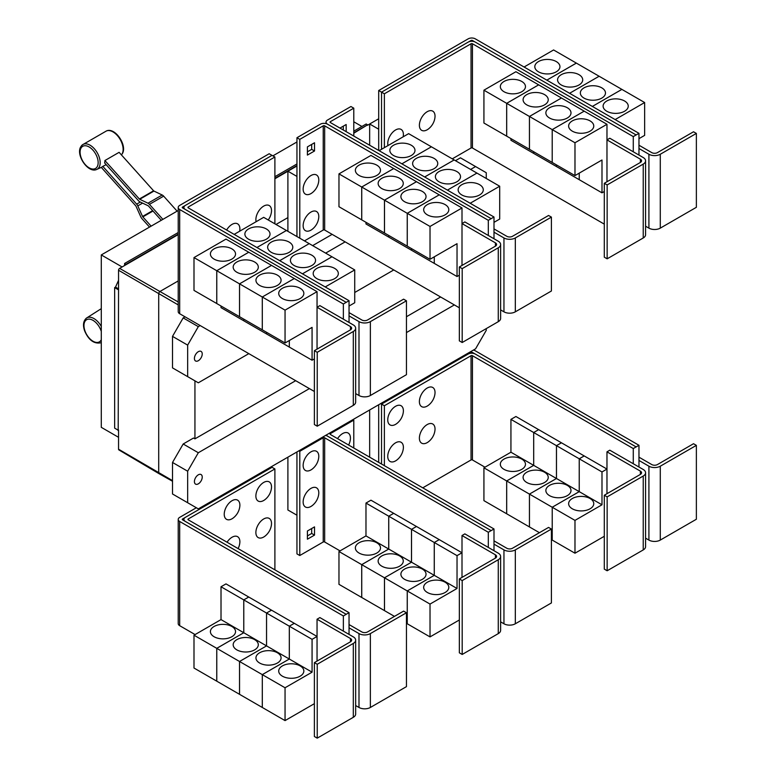 <?xml version="1.0" encoding="UTF-8"?>
<svg xmlns="http://www.w3.org/2000/svg" width="777" height="777" viewBox="0 0 777 777"><rect width="100%" height="100%" fill="white"/><g stroke="black" fill="none" stroke-linecap="round" stroke-linejoin="round"><path stroke-width="1.17" d="M177.107 211.15L163.656 196.144A4.021 2.321 -120 0 0 162.208 195.008L153.953 191.074A1.01 0.583 60 0 1 153.584 190.792L119.114 152.331L104.895 160.538L139.365 198.999A1.01 0.583 -120 0 0 139.734 199.281L147.989 203.215A4.021 2.321 60 0 1 149.437 204.351L162.888 219.367M161.286 220.289L148.533 206.06A1.01 0.583 -120 0 0 148.174 205.779L139.918 201.845A4.021 2.321 60 0 1 138.471 200.719L104.623 162.947A14.773 8.528 -120 0 0 104.895 160.538M149.514 227.088L141.929 218.619A4.021 2.321 60 0 1 140.802 216.87L136.043 206.284A1.01 0.583 -120 0 0 135.761 205.847L101.292 167.385A14.773 8.528 -120 0 0 101.505 167.288A14.773 8.528 -120 0 0 102.817 166.375L106.167 164.675M102.817 166.375L136.665 204.137A4.021 2.321 60 0 1 137.791 205.886L142.55 216.472A1.01 0.583 -120 0 0 142.832 216.9L151.126 226.156M349.038 322.455L349.038 315.889L358.993 321.629A8.042 4.643 0 0 0 370.367 321.629L406.449 300.806L403.603 299.164L367.521 319.988A4.021 2.321 180 0 1 361.839 319.988L349.038 312.607M406.449 300.806L406.449 374.689L370.367 395.512A8.042 4.643 0 0 1 358.993 395.512L355.662 393.589M266.336 228.943A12.568 7.255 180 0 1 270.017 234.071A12.568 7.255 180 0 1 262.267 240.773A12.568 7.255 180 0 1 248.562 239.199A12.568 7.255 180 0 1 244.881 234.071A12.568 7.255 180 0 1 252.642 227.37A12.568 7.255 180 0 1 266.336 228.943M349.038 306.041L354.73 302.748L354.73 269.92L263.675 217.346L234.168 234.382M289.112 242.084A12.568 7.255 180 0 1 292.793 247.222A12.568 7.255 180 0 1 285.033 253.924A12.568 7.255 180 0 1 271.338 252.35A12.568 7.255 180 0 1 267.657 247.222A12.568 7.255 180 0 1 275.408 240.511A12.568 7.255 180 0 1 289.112 242.084M311.878 255.235A12.568 7.255 180 0 1 315.559 260.363A12.568 7.255 180 0 1 307.799 267.065A12.568 7.255 180 0 1 294.104 265.491A12.568 7.255 180 0 1 290.423 260.363A12.568 7.255 180 0 1 298.183 253.661A12.568 7.255 180 0 1 311.878 255.235M334.644 268.376A12.568 7.255 180 0 1 338.325 273.504A12.568 7.255 180 0 1 330.565 280.215A12.568 7.255 180 0 1 316.87 278.642A12.568 7.255 180 0 1 313.189 273.504A12.568 7.255 180 0 1 320.95 266.802A12.568 7.255 180 0 1 334.644 268.376M256.109 221.717A11.063 6.381 -60 0 1 255.876 219.658A11.063 6.381 -60 0 1 263.694 206.109A11.063 6.381 -60 0 1 271.513 210.625A11.063 6.381 -60 0 1 271.328 212.694A17.22 17.22 0 0 1 268.22 219.969M226.631 230.031A11.063 6.381 -60 0 1 235.12 223.329A11.063 6.381 -60 0 1 239.879 228.894A11.063 6.381 -60 0 1 239.685 230.963A17.22 17.22 0 0 1 239.646 231.225M607.148 184.936L604.302 183.294L640.384 162.461A4.021 2.321 0 0 0 641.559 160.82A4.021 2.321 0 0 0 640.384 159.178L606.973 139.879L609.809 138.238L643.23 157.537A8.042 4.643 180 0 1 645.58 160.82A8.042 4.643 180 0 1 643.23 164.102L607.148 184.936L607.148 258.819L604.302 257.177L604.302 183.294M645.58 160.82L645.58 234.703A8.042 4.643 180 0 1 643.23 237.985L607.148 258.819M606.973 181.75L606.973 124.291L574.98 142.754L574.98 175.592L601.99 159.994L601.99 192.832L579.244 179.701L579.244 173.135M504.011 91.725A12.568 7.255 180 0 1 500.33 86.597A12.568 7.255 180 0 1 508.08 79.895A12.568 7.255 180 0 1 521.785 81.468A12.568 7.255 180 0 1 525.466 86.597A12.568 7.255 180 0 1 517.705 93.298A12.568 7.255 180 0 1 504.011 91.725M483.925 90.19L515.918 71.717L538.665 84.848L506.672 103.322L483.925 90.19L483.925 123.028L529.458 149.291M506.672 103.322L506.672 136.16M579.224 173.145L579.224 179.691L556.478 166.55L556.478 164.909L556.458 166.54L533.702 153.409L533.702 151.768L533.692 153.399L510.936 140.268L510.936 138.617M526.777 104.876A12.568 7.255 180 0 1 523.096 99.738A12.568 7.255 180 0 1 530.856 93.036A12.568 7.255 180 0 1 544.551 94.609A12.568 7.255 180 0 1 548.232 99.738A12.568 7.255 180 0 1 540.471 106.449A12.568 7.255 180 0 1 526.777 104.876M506.691 136.169L506.691 103.331L529.438 116.463L529.438 149.301M549.543 118.017A12.568 7.255 180 0 1 545.862 112.888A12.568 7.255 180 0 1 553.622 106.187A12.568 7.255 180 0 1 567.317 107.75A12.568 7.255 180 0 1 570.998 112.888A12.568 7.255 180 0 1 563.238 119.59A12.568 7.255 180 0 1 549.543 118.017M506.691 103.331L538.684 84.858L584.197 111.14L552.204 129.613L552.204 162.451L552.224 129.623L529.458 116.472L529.458 149.31L574.98 175.592M572.309 131.158A12.568 7.255 180 0 1 568.628 126.029A12.568 7.255 180 0 1 576.388 119.328A12.568 7.255 180 0 1 590.083 120.901A12.568 7.255 180 0 1 593.764 126.029A12.568 7.255 180 0 1 586.004 132.731A12.568 7.255 180 0 1 572.309 131.158M606.973 124.291L584.197 111.16L552.224 129.623L574.98 142.754M435.033 116.22A11.063 6.381 -60 0 1 434.838 118.289A17.22 17.22 0 0 1 428.904 128.574A11.063 6.381 -60 0 1 419.386 125.252A11.063 6.381 -60 0 1 427.204 111.703A11.063 6.381 -60 0 1 435.033 116.22M387.985 145.571A11.063 6.381 -60 0 1 387.752 143.522A11.063 6.381 -60 0 1 395.571 129.973A11.063 6.381 -60 0 1 403.389 134.489A11.063 6.381 -60 0 1 403.205 136.558A17.22 17.22 0 0 1 403.156 136.82M317.23 352.311L314.384 350.67L350.466 329.846A4.021 2.321 0 0 0 351.641 328.205A4.021 2.321 0 0 0 350.466 326.563L317.045 307.265L319.891 305.623L353.302 324.922A8.042 4.643 180 0 1 355.662 328.205A8.042 4.643 180 0 1 353.302 331.488L317.23 352.311L317.23 426.194L314.384 424.553L314.384 350.67M355.662 328.205L355.662 402.088A8.042 4.643 180 0 1 353.302 405.371L317.23 426.194M317.045 349.135L317.045 291.666L285.052 310.14L285.052 342.978L312.072 327.379L312.072 360.217L289.326 347.086L289.326 340.511M214.083 259.11A12.568 7.255 180 0 1 210.402 253.982A12.568 7.255 180 0 1 218.162 247.28A12.568 7.255 180 0 1 231.857 248.854A12.568 7.255 180 0 1 235.538 253.982A12.568 7.255 180 0 1 227.778 260.683A12.568 7.255 180 0 1 214.083 259.11M193.997 257.575L225.99 239.102L248.747 252.234L216.754 270.707L193.997 257.575L193.997 290.404L216.773 303.535M216.754 270.707L216.754 303.545M266.54 332.284L266.54 333.925L243.784 320.794L243.784 319.153L243.764 320.784L221.018 307.643L221.018 306.002M236.859 272.251A12.568 7.255 180 0 1 233.178 267.123A12.568 7.255 180 0 1 240.928 260.421A12.568 7.255 180 0 1 254.623 261.995A12.568 7.255 180 0 1 258.304 267.123A12.568 7.255 180 0 1 250.553 273.825A12.568 7.255 180 0 1 236.859 272.251M216.773 270.717L248.766 252.243L271.513 265.384L239.52 283.848L216.773 270.717L216.773 303.554L285.052 342.978M239.52 283.848L239.52 316.686M259.625 285.402A12.568 7.255 180 0 1 255.944 280.274A12.568 7.255 180 0 1 263.704 273.562A12.568 7.255 180 0 1 277.399 275.136A12.568 7.255 180 0 1 281.08 280.274A12.568 7.255 180 0 1 273.319 286.975A12.568 7.255 180 0 1 259.625 285.402M239.539 316.695L239.539 283.858L262.286 296.999L262.286 329.837L262.305 297.008L285.052 310.14M289.306 340.53L289.306 347.076L266.55 333.935L266.55 332.294M282.391 298.543A12.568 7.255 180 0 1 278.71 293.415A12.568 7.255 180 0 1 286.47 286.713A12.568 7.255 180 0 1 300.165 288.286A12.568 7.255 180 0 1 303.846 293.415A12.568 7.255 180 0 1 296.086 300.116A12.568 7.255 180 0 1 282.391 298.543M286.422 230.478L256.925 247.513L286.441 230.487M279.71 260.674L309.207 243.638L279.691 260.664M331.964 256.769L302.457 273.805M302.476 273.815L331.973 256.779M354.73 269.92L325.223 286.946M274.893 157.003L188.228 207.032A1.01 0.583 0 0 0 188.228 207.857L349.038 300.699L346.192 302.34L185.382 209.499A5.031 2.904 180 0 1 183.906 207.449A5.031 2.904 180 0 1 185.382 205.39L272.047 155.361L274.893 157.003L274.893 223.825M493.997 238.762L493.997 232.197L503.952 237.947A8.042 4.643 0 0 0 515.326 237.947L551.408 217.113L548.562 215.472L512.49 236.295A4.021 2.321 180 0 1 506.798 236.295L493.997 228.914M551.408 217.113L551.408 290.996L515.326 311.83A8.042 4.643 0 0 1 503.952 311.83L500.621 309.897M411.305 145.25A12.568 7.255 180 0 1 414.986 150.379A12.568 7.255 180 0 1 407.226 157.08A12.568 7.255 180 0 1 393.531 155.507A12.568 7.255 180 0 1 389.85 150.379A12.568 7.255 180 0 1 397.601 143.677A12.568 7.255 180 0 1 411.305 145.25M493.997 222.348L499.689 219.065L499.689 186.227L408.634 133.654L379.127 150.689M434.071 158.391A12.568 7.255 180 0 1 437.752 163.529A12.568 7.255 180 0 1 429.992 170.231A12.568 7.255 180 0 1 416.297 168.658A12.568 7.255 180 0 1 412.616 163.529A12.568 7.255 180 0 1 420.376 156.818A12.568 7.255 180 0 1 434.071 158.391M456.837 171.542A12.568 7.255 180 0 1 460.518 176.67A12.568 7.255 180 0 1 452.758 183.372A12.568 7.255 180 0 1 439.063 181.799A12.568 7.255 180 0 1 435.382 176.67A12.568 7.255 180 0 1 443.143 169.969A12.568 7.255 180 0 1 456.837 171.542M479.603 184.683A12.568 7.255 180 0 1 483.284 189.811A12.568 7.255 180 0 1 475.524 196.523A12.568 7.255 180 0 1 461.829 194.949A12.568 7.255 180 0 1 458.148 189.811A12.568 7.255 180 0 1 465.909 183.11A12.568 7.255 180 0 1 479.603 184.683M462.189 268.619L459.343 266.977L495.425 246.154A4.021 2.321 0 0 0 496.6 244.512A4.021 2.321 0 0 0 495.425 242.871L462.004 223.572L464.85 221.931L498.271 241.229A8.042 4.643 180 0 1 500.621 244.512A8.042 4.643 180 0 1 498.271 247.795L462.189 268.619L462.189 342.511L459.343 340.86L459.343 266.977M500.621 244.512L500.621 318.395A8.042 4.643 180 0 1 498.271 321.678L462.189 342.511M462.004 265.443L462.004 207.974L430.021 226.447L430.021 259.285L457.031 243.687L457.031 276.525L434.285 263.393L434.285 256.828M359.042 175.417A12.568 7.255 180 0 1 355.361 170.289A12.568 7.255 180 0 1 363.121 163.588A12.568 7.255 180 0 1 376.816 165.161A12.568 7.255 180 0 1 380.497 170.289A12.568 7.255 180 0 1 372.746 176.991A12.568 7.255 180 0 1 359.042 175.417M338.966 173.883L370.959 155.41L393.706 168.541L361.713 187.014L338.966 173.883L338.966 206.721L407.265 246.134M361.713 187.014L361.713 219.852M388.723 235.45L388.723 237.092L365.977 223.961L365.977 222.309M381.818 188.568A12.568 7.255 180 0 1 378.137 183.43A12.568 7.255 180 0 1 385.887 176.729A12.568 7.255 180 0 1 399.592 178.302A12.568 7.255 180 0 1 403.273 183.43A12.568 7.255 180 0 1 395.512 190.132A12.568 7.255 180 0 1 381.818 188.568M361.732 219.862L361.732 187.024L384.479 200.155L384.479 232.993M434.265 256.837L434.265 263.384L411.519 250.243L411.519 248.601L411.499 250.233L388.743 237.102L388.743 235.46M404.584 201.709A12.568 7.255 180 0 1 400.903 196.581A12.568 7.255 180 0 1 408.663 189.87A12.568 7.255 180 0 1 422.358 191.443A12.568 7.255 180 0 1 426.039 196.581A12.568 7.255 180 0 1 418.279 203.283A12.568 7.255 180 0 1 404.584 201.709M384.498 233.003L384.498 200.165L407.245 213.306L407.245 246.144L430.021 259.285M427.35 214.85A12.568 7.255 180 0 1 423.669 209.722A12.568 7.255 180 0 1 431.429 203.02A12.568 7.255 180 0 1 445.124 204.594A12.568 7.255 180 0 1 448.805 209.722A12.568 7.255 180 0 1 441.045 216.424A12.568 7.255 180 0 1 427.35 214.85M407.265 246.154L407.265 213.316L430.021 226.447M529.458 116.472L561.45 98.009L529.438 116.463M601.99 192.832L604.302 191.501M636.12 134.955L475.301 42.113A5.031 2.904 0 0 0 468.191 42.113L381.526 92.152L384.372 93.794L471.037 43.755A1.01 0.583 180 0 1 472.455 43.755L633.274 136.597L638.966 133.333L638.966 148.504L648.912 154.254A8.042 4.643 0 0 0 660.285 154.254L696.367 133.421L693.521 131.779L657.449 152.613A4.021 2.321 180 0 1 651.757 152.613L638.966 145.221M696.367 133.421L696.367 207.304L660.285 228.137A8.042 4.643 0 0 1 648.912 228.137L645.58 226.214M556.264 61.558A12.568 7.255 180 0 1 559.945 66.686A12.568 7.255 180 0 1 552.185 73.388A12.568 7.255 180 0 1 538.49 71.824A12.568 7.255 180 0 1 534.809 66.686A12.568 7.255 180 0 1 542.56 59.984A12.568 7.255 180 0 1 556.264 61.558M638.966 138.656L644.648 135.373L644.648 102.535L553.593 49.961L524.077 67.007M579.03 74.699A12.568 7.255 180 0 1 582.711 79.837A12.568 7.255 180 0 1 574.951 86.538A12.568 7.255 180 0 1 561.256 84.965A12.568 7.255 180 0 1 557.575 79.837A12.568 7.255 180 0 1 565.335 73.125A12.568 7.255 180 0 1 579.03 74.699M601.796 87.85A12.568 7.255 180 0 1 605.477 92.978A12.568 7.255 180 0 1 597.717 99.679A12.568 7.255 180 0 1 584.022 98.106A12.568 7.255 180 0 1 580.341 92.978A12.568 7.255 180 0 1 588.102 86.276A12.568 7.255 180 0 1 601.796 87.85M624.562 100.991A12.568 7.255 180 0 1 628.243 106.119A12.568 7.255 180 0 1 620.483 112.83A12.568 7.255 180 0 1 606.788 111.257A12.568 7.255 180 0 1 603.107 106.119A12.568 7.255 180 0 1 610.868 99.417A12.568 7.255 180 0 1 624.562 100.991M452.272 158.848L471.037 148.009A1.01 0.583 180 0 1 472.455 148.009L604.302 224.135M384.372 93.794L384.372 147.659M239.539 283.858L271.532 265.394L294.279 278.525L262.286 296.999L294.298 278.535L317.045 291.666M312.072 360.217L314.384 358.887M349.038 315.889L349.038 300.699M401.894 163.83L431.4 146.795L401.884 163.821M454.156 159.936L424.65 176.971M424.669 176.981L454.166 159.945M447.435 190.122L476.942 173.086L447.416 190.112M499.689 186.227L470.182 203.253M361.732 187.024L393.725 168.551L416.472 181.692L384.479 200.155M416.472 181.692L439.238 194.833L407.245 213.306M384.498 200.165L416.491 181.701M407.265 213.316L439.258 194.842L462.004 207.974M457.031 276.525L459.343 275.194M318.793 180.05A11.063 6.381 -60 0 1 318.599 182.119A17.22 17.22 0 0 1 312.665 192.395A11.063 6.381 -60 0 1 303.147 189.073A11.063 6.381 -60 0 1 310.965 175.534A11.063 6.381 -60 0 1 318.793 180.05M318.793 216.579A11.063 6.381 -60 0 1 318.599 218.648A17.22 17.22 0 0 1 312.665 228.933A11.063 6.381 -60 0 1 303.147 225.612A11.063 6.381 -60 0 1 310.965 212.063A11.063 6.381 -60 0 1 318.793 216.579M339.976 128.079L346.163 124.514L346.163 131.653M343.317 130.012L343.317 126.156M314.52 150.991L307.41 155.089L307.41 146.882L314.52 142.774L314.52 150.991L311.684 149.349L311.684 144.415M307.41 151.806L311.684 149.349M633.274 136.597L633.274 151.787M638.966 148.504L638.966 155.07M576.34 63.092L546.823 80.138M546.843 80.148L576.359 63.112M599.116 76.243L569.59 93.289L599.135 76.253M621.882 89.384L592.356 106.43L621.901 89.394M644.648 102.535L615.131 119.58M638.966 133.333L475.301 38.85A5.031 2.904 0 0 0 468.191 38.85L378.7 90.52L381.526 92.152L381.526 149.301M185.043 205.614L182.537 207.051A1.01 0.583 0 0 0 182.537 207.877L346.192 302.34L343.356 304.001L179.691 209.518A5.031 2.904 180 0 1 178.224 207.469A5.031 2.904 180 0 1 179.691 205.41L269.182 153.749L272.008 155.381M343.356 319.172L343.356 304.001M314.384 391.491L179.691 313.733A5.031 2.904 180 0 1 178.224 311.684L178.224 207.469M488.315 235.48L488.315 220.309L324.66 125.825A1.01 0.583 180 0 0 323.232 125.825L299.786 139.365L296.95 137.723L320.386 124.184A5.031 2.904 0 0 1 327.496 124.184L491.161 218.667L327.496 124.165A5.031 2.904 180 0 1 326.029 122.115A5.031 2.904 180 0 1 327.496 120.056L350.942 106.527L353.788 108.168L330.342 121.698A1.01 0.583 0 0 0 330.342 122.523L493.997 217.006L491.161 218.648M493.997 232.197L493.997 217.006M353.788 136.053L353.788 108.168M304.448 240.889L323.232 230.041A1.01 0.583 180 0 1 324.66 230.041L459.343 307.799M488.315 220.309L491.161 218.667M299.786 139.365L299.786 238.199M296.95 137.723L296.95 236.558M468.57 41.919L471.037 40.491A1.01 0.583 180 0 1 472.455 40.491L474.932 41.919M349.038 634.411L349.038 627.835L358.993 633.585A8.042 4.643 0 0 0 370.367 633.585L406.449 612.752L403.603 611.111L367.521 631.944A4.021 2.321 180 0 1 361.839 631.944L349.038 624.553M406.449 612.752L406.449 686.635L370.367 707.468A8.042 4.643 0 0 1 358.993 707.468L355.662 705.545M271.513 523.484A11.063 6.381 -60 0 1 271.328 525.543A17.22 17.22 0 0 1 265.394 535.829A11.063 6.381 -60 0 1 255.876 532.507A11.063 6.381 -60 0 1 263.694 518.968A11.063 6.381 -60 0 1 271.513 523.484M227.049 542.22A11.063 6.381 -60 0 1 235.373 536.169A11.063 6.381 -60 0 1 239.879 541.744A11.063 6.381 -60 0 1 239.685 543.813A17.22 17.22 0 0 1 238.112 548.611M271.513 486.946A11.063 6.381 -60 0 1 271.328 489.015A17.22 17.22 0 0 1 265.394 499.3A11.063 6.381 -60 0 1 255.876 495.979A11.063 6.381 -60 0 1 263.694 482.439A11.063 6.381 -60 0 1 271.513 486.946M239.879 505.215A11.063 6.381 -60 0 1 239.685 507.284A17.22 17.22 0 0 1 233.751 517.569A11.063 6.381 -60 0 1 224.232 514.248A11.063 6.381 -60 0 1 232.051 500.699A11.063 6.381 -60 0 1 239.879 505.215M607.148 496.882L604.302 495.24L640.384 474.407A4.021 2.321 0 0 0 641.559 472.766A4.021 2.321 0 0 0 640.384 471.124L606.973 451.835L609.809 450.194L643.23 469.483A8.042 4.643 180 0 1 645.58 472.766A8.042 4.643 180 0 1 643.23 476.048L607.148 496.882L607.148 570.765L604.302 569.123L604.302 495.24M645.58 472.766L645.58 546.649A8.042 4.643 180 0 1 643.23 549.931L607.148 570.765M606.973 493.706L606.973 451.835M521.785 459.09A12.568 7.255 180 0 1 525.466 464.219A12.568 7.255 180 0 1 517.705 470.92A12.568 7.255 180 0 1 504.011 469.347A12.568 7.255 180 0 1 500.33 464.219A12.568 7.255 180 0 1 508.08 457.517A12.568 7.255 180 0 1 521.785 459.09M506.672 480.944L483.925 467.812L510.936 452.214L510.936 419.376L533.692 432.517L533.692 465.345L506.672 480.944L506.672 513.782L483.925 500.65L483.925 467.812M533.692 465.345L510.936 452.214M544.551 472.231A12.568 7.255 180 0 1 548.232 477.369A12.568 7.255 180 0 1 540.471 484.071A12.568 7.255 180 0 1 526.777 482.498A12.568 7.255 180 0 1 523.096 477.369A12.568 7.255 180 0 1 530.856 470.658A12.568 7.255 180 0 1 544.551 472.231M529.438 494.094L506.691 480.953L533.702 465.365L533.702 432.527L556.458 445.658L556.458 478.496L529.438 494.094L529.438 526.932L506.691 513.791L506.691 480.953M579.224 491.637L552.204 507.235L529.458 494.104L556.478 478.506L556.478 445.668L579.224 458.799L579.224 491.637L533.702 465.365M567.317 485.382A12.568 7.255 180 0 1 570.998 490.51A12.568 7.255 180 0 1 563.238 497.212A12.568 7.255 180 0 1 549.543 495.639A12.568 7.255 180 0 1 545.862 490.51A12.568 7.255 180 0 1 553.622 483.809A12.568 7.255 180 0 1 567.317 485.382M539.432 532.692L529.458 526.942L529.458 494.104M601.99 504.788L579.244 491.647L579.244 458.809L601.99 471.95L601.99 504.788L574.98 520.386L552.224 507.245L552.204 540.073L551.408 539.617M590.083 498.523A12.568 7.255 180 0 1 593.764 503.651A12.568 7.255 180 0 1 586.004 510.363A12.568 7.255 180 0 1 572.309 508.789A12.568 7.255 180 0 1 568.628 503.651A12.568 7.255 180 0 1 576.388 496.95A12.568 7.255 180 0 1 590.083 498.523M574.98 520.386L574.98 553.214L552.224 540.083L552.224 507.245L579.244 491.647M435.033 429.079A11.063 6.381 -60 0 1 434.838 431.148A17.22 17.22 0 0 1 428.904 441.423A11.063 6.381 -60 0 1 419.386 438.102A11.063 6.381 -60 0 1 427.204 424.563A11.063 6.381 -60 0 1 435.033 429.079M403.389 447.338A11.063 6.381 -60 0 1 403.205 449.407A17.22 17.22 0 0 1 397.27 459.693A11.063 6.381 -60 0 1 387.752 456.371A11.063 6.381 -60 0 1 395.571 442.822A11.063 6.381 -60 0 1 403.389 447.338M435.033 392.54A11.063 6.381 -60 0 1 434.838 394.609A17.22 17.22 0 0 1 428.904 404.895A11.063 6.381 -60 0 1 419.386 401.573A11.063 6.381 -60 0 1 427.204 388.034A11.063 6.381 -60 0 1 435.033 392.54M403.389 410.81A11.063 6.381 -60 0 1 403.205 412.878A17.22 17.22 0 0 1 397.27 423.164A11.063 6.381 -60 0 1 387.752 419.842A11.063 6.381 -60 0 1 395.571 406.293A11.063 6.381 -60 0 1 403.389 410.81M178.224 210.509L101.282 254.934L101.282 427.331L118.551 437.305M272.902 155.847L296.95 141.968M353.788 121.775L361.907 126.466M101.282 254.934L122.106 266.958M124.602 265.52L124.602 263.471L178.224 232.517M274.893 176.7L296.95 163.966M353.788 131.158L366.171 123.999L367.599 124.825L353.788 132.799M124.602 263.471L126.02 264.704L178.224 234.567M296.95 165.608L274.893 178.341M178.224 234.159L126.02 264.297M118.201 430.205L118.551 289.462L118.201 430.205L114.646 428.146L114.646 287.607L115.511 287.111L118.551 280.332M118.551 430.914L117.531 429.817M274.893 178.749L287.898 171.241M353.788 133.207L367.599 124.825M287.898 231.332L287.898 171.202L296.931 176.418L296.931 236.548M287.898 171.202L296.95 165.977M378.7 90.52L378.7 150.447L378.69 129.215L369.658 123.999L378.7 118.774M317.23 664.267L314.384 662.626L350.466 641.792A4.021 2.321 0 0 0 351.641 640.151A4.021 2.321 0 0 0 350.466 638.509L317.045 619.22L319.891 617.579L353.302 636.868A8.042 4.643 180 0 1 355.662 640.151A8.042 4.643 180 0 1 353.302 643.434L317.23 664.267L317.23 738.15L314.384 736.509L314.384 662.626M355.662 640.151L355.662 714.034A8.042 4.643 180 0 1 353.302 717.317L317.23 738.15M317.045 661.081L317.045 619.22M231.857 626.476A12.568 7.255 180 0 1 235.538 631.604A12.568 7.255 180 0 1 227.778 638.306A12.568 7.255 180 0 1 214.083 636.732A12.568 7.255 180 0 1 210.402 631.604A12.568 7.255 180 0 1 218.162 624.902A12.568 7.255 180 0 1 231.857 626.476M216.754 648.329L193.997 635.197L221.018 619.599L221.018 586.761L243.764 599.893L243.764 632.731L216.754 648.329L216.754 681.167L193.997 668.035L193.997 635.197M289.306 659.022L262.286 674.621L239.539 661.489L266.55 645.891L266.55 613.053L289.306 626.184L289.306 659.022L266.55 645.891L239.52 661.48L216.773 648.339L243.784 632.74L243.784 599.912L266.54 613.043L266.54 645.881L221.018 619.599M254.623 639.617A12.568 7.255 180 0 1 258.304 644.755A12.568 7.255 180 0 1 250.553 651.456A12.568 7.255 180 0 1 236.859 649.883A12.568 7.255 180 0 1 233.178 644.755A12.568 7.255 180 0 1 240.928 638.043A12.568 7.255 180 0 1 254.623 639.617M239.52 661.48L239.52 694.317L216.773 681.176L216.773 648.339M277.399 652.767A12.568 7.255 180 0 1 281.08 657.896A12.568 7.255 180 0 1 273.319 664.597A12.568 7.255 180 0 1 259.625 663.024A12.568 7.255 180 0 1 255.944 657.896A12.568 7.255 180 0 1 263.704 651.194A12.568 7.255 180 0 1 277.399 652.767M312.072 672.173L289.326 659.032L289.326 626.194L312.072 639.335L312.072 672.173L285.052 687.762L262.305 674.63L262.286 707.458L239.539 694.327L239.539 661.489M300.165 665.908A12.568 7.255 180 0 1 303.846 671.037A12.568 7.255 180 0 1 296.086 677.748A12.568 7.255 180 0 1 282.391 676.175A12.568 7.255 180 0 1 278.71 671.037A12.568 7.255 180 0 1 286.47 664.335A12.568 7.255 180 0 1 300.165 665.908M285.052 687.762L285.052 720.6L262.305 707.468L262.305 674.63L289.326 659.032M274.893 468.949L188.228 518.987A1.01 0.583 0 0 0 188.228 519.803L349.038 612.655L346.192 614.296L185.382 521.445A5.031 2.904 180 0 1 183.906 519.395A5.031 2.904 180 0 1 185.382 517.346L272.047 467.307L274.893 468.949L274.893 569.842M636.12 446.911L475.301 354.059A5.031 2.904 0 0 0 468.191 354.059L381.526 404.098L384.372 405.74L471.037 355.711A1.01 0.583 180 0 1 472.455 355.711L633.274 448.552L638.966 445.289L638.966 460.45L648.912 466.2A8.042 4.643 0 0 0 660.285 466.2L696.367 445.367L693.521 443.725L657.449 464.559A4.021 2.321 180 0 1 651.757 464.559L638.966 457.167M696.367 445.367L696.367 519.25L660.285 540.083A8.042 4.643 0 0 1 648.912 540.083L645.58 538.16M510.936 419.376L515.918 416.501L538.665 429.662M538.665 429.642L533.692 432.517M533.702 432.527L538.684 429.652L561.431 442.783L556.458 445.658L561.45 442.793L584.197 455.934L579.224 458.799M574.98 553.214L604.302 536.285M579.244 458.809L584.217 455.944L606.973 469.075L601.99 471.95M422.766 487.83L471.037 459.965A1.01 0.583 180 0 1 472.455 459.965L484.984 467.2M384.372 405.74L384.372 465.666M118.201 289.666L114.646 287.607M118.551 288.869L115.511 287.111M369.658 124.038L367.599 125.233M126.02 264.704L119.619 268.395A1.515 0.874 120 0 0 118.551 270.25L118.551 289.462M172.513 481.264L159.13 473.727A2.01 1.165 -60 0 1 159.11 473.717A2.01 1.165 -60 0 1 158.702 472.795L158.702 293.842A2.01 1.165 -60 0 1 160.13 291.375L178.224 280.924M276.01 224.466L287.898 217.609M369.658 145.221L369.658 123.999M312.645 245.619L332.138 234.363M349.038 627.835L349.038 612.655M221.018 586.761L225.99 583.886L248.747 597.027L243.764 599.893L248.766 597.037L271.513 610.168L266.54 613.043L271.532 610.178L294.279 623.309L317.045 636.46L312.072 639.335M294.279 623.309L289.306 626.184M285.052 720.6L314.384 703.671M289.326 626.194L294.298 623.329M633.274 448.552L633.274 463.743M638.966 460.45L638.966 467.026M380.681 403.603L381.526 404.098L381.526 464.024M118.551 430.002L118.551 449.213A1.515 0.874 120 0 0 118.862 449.902L159.11 473.717M202.234 353.943A5.526 3.195 -60 0 1 199.815 359.508A5.526 3.195 -60 0 1 195.561 360.984A5.526 3.195 -60 0 1 194.415 358.45A5.526 3.195 -60 0 1 196.824 352.884A5.526 3.195 -60 0 1 201.088 351.408A5.526 3.195 -60 0 1 202.234 353.943M470.609 169.435L475.592 166.569L486.256 172.717L486.256 178.467M475.592 166.569L460.44 157.818L455.468 160.693M185.043 316.822L183.178 317.9L172.513 336.373L172.513 367.89L187.655 376.641L187.655 345.114L172.513 336.373M187.655 345.114L198.32 326.641L183.178 317.9M198.32 326.641L200.184 325.563M325.65 253.127L345.153 241.87M248.815 353.642L198.32 382.799L187.655 376.641M393.774 269.949L354.73 292.492M185.043 517.56L182.537 519.007A1.01 0.583 0 0 0 182.537 519.823L346.192 614.316L343.356 615.957L179.691 521.474A5.031 2.904 180 0 1 178.224 519.415A5.031 2.904 180 0 1 179.691 517.365L196.348 507.75M343.356 631.118L343.356 615.957M195.085 634.566L179.691 625.689A5.031 2.904 180 0 1 178.224 623.63L178.224 519.415M638.966 445.289L475.301 350.806A5.031 2.904 0 0 0 473.348 350.106M468.57 353.865L471.037 352.447A1.01 0.583 180 0 1 472.455 352.447L474.932 353.865M486.256 328.613L486.256 330.342L475.592 348.815L198.32 508.886L187.655 502.729L187.655 471.212L198.32 452.738L183.178 443.997L193.502 438.034L194.94 438.85L295.668 380.691M406.449 316.734L440.627 296.999M194.94 438.85L194.94 380.837M462.189 580.574L459.343 578.933L495.425 558.1A4.021 2.321 0 0 0 496.6 556.458A4.021 2.321 0 0 0 495.425 554.817L462.004 535.528L464.85 533.886L498.271 553.175A8.042 4.643 180 0 1 500.621 556.458A8.042 4.643 180 0 1 498.271 559.741L462.189 580.574L462.189 654.457L459.343 652.816L459.343 578.933M500.621 556.458L500.621 630.341A8.042 4.643 180 0 1 498.271 633.624L462.189 654.457M462.004 577.398L462.004 535.528M376.816 542.783A12.568 7.255 180 0 1 380.497 547.911A12.568 7.255 180 0 1 372.746 554.613A12.568 7.255 180 0 1 359.042 553.039A12.568 7.255 180 0 1 355.361 547.911A12.568 7.255 180 0 1 363.121 541.21A12.568 7.255 180 0 1 376.816 542.783M361.713 564.636L338.966 551.505L365.977 535.907L365.977 503.069L388.723 516.2L388.723 549.038L361.713 564.636L361.713 597.474L338.966 584.343L338.966 551.505M434.265 575.33L407.245 590.928L384.498 577.797L411.519 562.198L411.519 529.36L434.265 542.492L434.265 575.33L411.519 562.198L384.479 577.787L361.732 564.646L388.743 549.048L388.743 516.219L411.499 529.351L411.499 562.189L365.977 535.907M399.592 555.924A12.568 7.255 180 0 1 403.273 561.062A12.568 7.255 180 0 1 395.512 567.764A12.568 7.255 180 0 1 381.818 566.19A12.568 7.255 180 0 1 378.137 561.062A12.568 7.255 180 0 1 385.887 554.351A12.568 7.255 180 0 1 399.592 555.924M384.479 577.787L384.479 610.625L361.732 597.484L361.732 564.646M422.358 569.075A12.568 7.255 180 0 1 426.039 574.203A12.568 7.255 180 0 1 418.279 580.905A12.568 7.255 180 0 1 404.584 579.331A12.568 7.255 180 0 1 400.903 574.203A12.568 7.255 180 0 1 408.663 567.501A12.568 7.255 180 0 1 422.358 569.075M394.473 616.384L384.498 610.635L384.498 577.797M407.245 590.928L407.245 623.766L406.449 623.3M445.124 582.216A12.568 7.255 180 0 1 448.805 587.344A12.568 7.255 180 0 1 441.045 594.055A12.568 7.255 180 0 1 427.35 592.482A12.568 7.255 180 0 1 423.669 587.344A12.568 7.255 180 0 1 431.429 580.642A12.568 7.255 180 0 1 445.124 582.216M430.021 604.079L407.265 590.938L434.285 575.339L434.285 542.501L457.031 555.642L457.031 588.48L430.021 604.079L430.021 636.907L407.265 623.776L407.265 590.938M457.031 588.48L434.285 575.339M318.793 492.9A11.063 6.381 -60 0 1 318.599 494.968A17.22 17.22 0 0 1 312.665 505.254A11.063 6.381 -60 0 1 303.147 501.932A11.063 6.381 -60 0 1 310.965 488.383A11.063 6.381 -60 0 1 318.793 492.9M318.793 456.371A11.063 6.381 -60 0 1 318.599 458.44A17.22 17.22 0 0 1 312.665 468.725A11.063 6.381 -60 0 1 303.147 465.404A11.063 6.381 -60 0 1 310.965 451.855A11.063 6.381 -60 0 1 318.793 456.371M271.154 466.841L272.008 467.327M378.69 462.383L378.69 404.759L378.7 462.393M369.658 457.167L369.658 409.965M194.415 481.594A5.526 3.195 -60 0 1 196.824 476.029A5.526 3.195 -60 0 1 201.088 474.543A5.526 3.195 -60 0 1 202.234 477.078A5.526 3.195 -60 0 1 199.815 482.643A5.526 3.195 -60 0 1 195.561 484.12A5.526 3.195 -60 0 1 194.415 481.594M183.178 443.997L172.513 462.461L172.513 493.987L187.655 502.729M187.655 471.212L172.513 462.461M198.32 452.738L309.392 388.617M406.449 332.575L454.351 304.924M314.52 535.1L307.41 539.199L307.41 530.992L314.52 526.884L314.52 535.1L311.684 533.459L311.684 528.525M307.41 535.916L311.684 533.459M493.997 550.718L493.997 544.143L503.952 549.893A8.042 4.643 0 0 0 515.326 549.893L551.408 529.059L548.562 527.418L512.49 548.251A4.021 2.321 180 0 1 506.798 548.251L493.997 540.86M551.408 529.059L551.408 602.942L515.326 623.776A8.042 4.643 0 0 1 503.952 623.776L500.621 621.853M365.977 503.069L370.959 500.194L393.706 513.335L388.723 516.2L393.725 513.344L416.472 526.495M411.519 529.36L416.491 526.485L411.499 529.351M416.491 526.485L439.238 539.617L434.265 542.492M430.021 636.907L459.343 619.978M434.285 542.501L439.258 539.636L462.004 552.768L457.031 555.642M298.922 450.806L299.786 451.311L323.232 437.781A1.01 0.583 180 0 1 324.66 437.781L488.315 532.264L488.315 547.426M299.786 451.311L299.786 555.526L323.232 541.996A1.01 0.583 180 0 1 324.66 541.996L340.044 550.883M296.931 451.961L296.931 515.209L287.898 509.994L287.898 457.167M296.95 451.952L296.95 553.884L299.786 555.526M488.315 532.264L491.161 530.604L327.496 436.111A5.031 2.904 180 0 1 326.301 435.003M325.544 435.441A5.031 2.904 0 0 1 327.496 436.14L491.161 530.623M352.933 419.629L353.788 420.114L330.342 433.653A1.01 0.583 0 0 0 330.342 434.469L493.997 528.962L491.161 530.604M493.997 544.143L493.997 528.962M353.788 448.008L353.788 420.114M337.558 438.636A11.063 6.381 -60 0 1 345.901 432.527A11.063 6.381 -60 0 1 350.427 438.102A11.063 6.381 -60 0 1 350.242 440.17A17.22 17.22 0 0 1 348.63 445.027M101.282 339.734A12.772 7.372 60 0 1 93.347 341.414A12.772 7.372 60 0 1 85.023 331.08A12.772 7.372 60 0 1 88.763 319.124A12.772 7.372 60 0 1 100.971 330.497A12.772 7.372 60 0 1 101.282 331.39M80.934 148.261A12.772 7.372 60 0 1 92.939 150.146A12.772 7.372 60 0 1 97.31 166.531A12.772 7.372 60 0 1 85.305 164.646A12.772 7.372 60 0 1 80.934 148.261M101.282 342.482A14.277 8.246 60 0 1 100.583 342.851C93.939 343.997 88.636 340.035 84.674 330.983C82.692 325.33 83.256 321.066 86.334 318.191A14.277 8.246 60 0 1 101.282 326.427M121.426 154.914A14.277 8.246 -120 0 0 122.193 153.797A14.277 8.246 -120 0 0 119.114 137.791A14.277 8.246 -120 0 0 106.42 130.963C114.977 126.894 127.36 145.192 122.455 153.487L121.445 154.924M80.934 146.639A14.277 8.246 60 0 1 82.459 144.804A14.277 8.246 60 0 1 95.571 150.243A14.277 8.246 60 0 1 99.223 167.055A14.277 8.246 60 0 1 96.698 169.464L101.505 167.288M163.656 196.144L149.437 204.351M162.208 195.008L147.989 203.215M153.953 191.074L139.734 199.281M153.584 190.792L139.365 198.999M136.665 204.137L140.307 202.03M137.791 205.886L142.579 203.118M142.55 216.472L152.642 210.645M142.832 216.9L152.991 211.033M370.367 321.629L370.367 395.512M643.23 237.985L643.23 164.102M640.384 162.461L640.384 159.178M353.302 405.371L353.302 331.488M350.466 329.846L350.466 326.563M358.993 321.629L358.993 395.512M188.228 207.857L188.228 207.032M515.326 237.947L515.326 311.83M498.271 321.678L498.271 247.795M495.425 246.154L495.425 242.871M503.952 237.947L503.952 311.83M660.285 154.254L660.285 228.137M648.912 154.254L648.912 228.137M471.037 43.755L471.037 148.009M472.455 43.755L472.455 148.009M179.691 313.733L179.691 209.518M182.537 207.877L182.537 207.051M330.342 122.523L330.342 121.698M324.66 125.825L324.66 230.041M323.232 125.825L323.232 230.041M472.455 40.491L472.455 41.288M471.037 40.491L471.037 41.288M370.367 633.585L370.367 707.468M643.23 549.931L643.23 476.048M640.384 474.407L640.384 471.124M358.993 633.585L358.993 707.468M353.302 717.317L353.302 643.434M350.466 641.792L350.466 638.509M188.228 519.803L188.228 518.987M660.285 466.2L660.285 540.083M648.912 466.2L648.912 540.083M471.037 355.711L471.037 459.965M472.455 355.711L472.455 459.965M178.224 302L119.619 268.395M178.224 304.914L118.551 270.25M179.691 625.689L179.691 521.474M182.537 519.823L182.537 519.007M472.455 352.447L472.455 353.244M471.037 352.447L471.037 353.244M172.513 480.633L118.551 449.213M498.271 633.624L498.271 559.741M495.425 558.1L495.425 554.817M515.326 549.893L515.326 623.776M503.952 549.893L503.952 623.776M323.232 437.781L323.232 541.996M324.66 437.781L324.66 541.996M330.342 434.469L330.342 433.653M96.698 169.464C88.141 173.533 75.757 155.235 80.662 146.94L82.459 144.804L106.42 130.963M101.282 342.55L100.583 342.851M86.334 318.191L101.282 308.663M183.906 208.663L183.906 207.449M326.029 123.592L326.029 122.115M183.906 520.619L183.906 519.395"/></g></svg>
